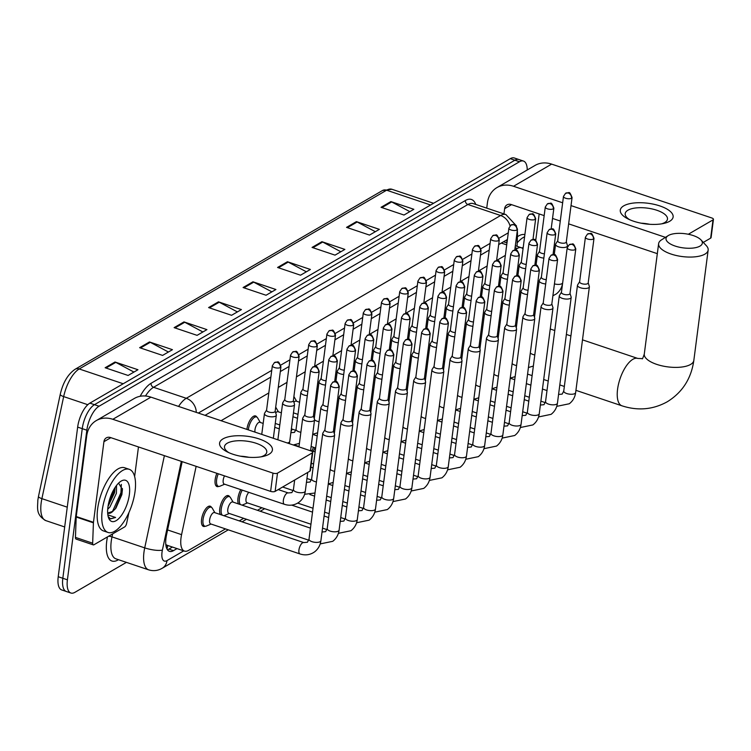 <?xml version="1.0" encoding="UTF-8"?>
<svg xmlns="http://www.w3.org/2000/svg" width="751" height="751" viewBox="0 0 751 751"><rect width="100%" height="100%" fill="white"/><g stroke="black" fill="none" stroke-linecap="round" stroke-linejoin="round"><path stroke-width="1.13" d="M246.901 429.403A10.655 4.44 -71.4 0 1 246.938 429.112A10.655 4.44 -71.4 0 1 255.593 415.951A10.655 4.44 -71.4 0 1 256.87 417.124M218.748 486.404A10.655 4.44 -71.4 0 1 217.02 486.573A10.655 4.44 -71.4 0 1 215.161 479.523A10.655 4.44 -71.4 0 1 216.87 473.308M312.003 450.844A10.655 4.44 -71.4 0 1 313.599 447.324M238.471 503.921A10.655 4.44 -71.4 0 1 237.964 498.204A10.655 4.44 -71.4 0 1 240.818 489.652M220.268 514.501A10.655 4.44 -71.4 0 1 219.771 508.784A10.655 4.44 -71.4 0 1 228.426 495.622A10.655 4.44 -71.4 0 1 229.703 496.805M205.164 526.244A10.655 4.44 -71.4 0 1 203.437 526.413A10.655 4.44 -71.4 0 1 201.578 519.363A10.655 4.44 -71.4 0 1 210.224 506.202A10.655 4.44 -71.4 0 1 211.51 507.385M196.142 466.343L181.573 534.646A19.986 8.317 108.6 0 0 181.019 537.894A19.986 8.317 108.6 0 0 184.502 551.112A19.986 8.317 108.6 0 0 188.501 550.417L225.488 528.901M184.502 551.112L167.276 545.32A19.986 8.317 -71.4 0 1 165.783 544.362M523.025 248.9A19.986 8.317 108.6 0 0 521.335 247.736A19.986 8.317 108.6 0 0 517.336 248.431L514.801 249.895M505.357 255.387L496.608 260.484M487.164 265.976L478.415 271.064M468.962 276.556L460.213 281.644M450.769 287.135L442.02 292.223M432.576 297.715L423.827 302.803M414.374 308.295L405.624 313.383M396.181 318.875L387.432 323.963M377.988 329.454L369.239 334.552M359.795 340.043L351.036 345.131M341.592 350.623L332.843 355.711M323.399 361.203L314.65 366.291M305.206 371.783L296.448 376.871M287.004 382.362L278.255 387.45M268.811 392.942L221.057 420.71M239.269 520.894L243.681 518.321M257.471 510.305L261.883 507.742M182.164 461.64L166.534 534.89A19.986 8.317 108.6 0 0 165.98 538.148A19.986 8.317 108.6 0 0 169.463 551.356A19.986 8.317 108.6 0 0 173.462 550.661L177.02 548.596M172.43 547.047L168.872 549.122A19.986 8.317 -71.4 0 1 167.445 549.76M126.421 562.368L74.893 592.332A19.986 8.317 -71.4 0 1 70.894 593.027A19.986 8.317 -71.4 0 1 67.412 579.819L86.844 430.201A19.986 8.317 -71.4 0 1 99.066 406.225L519.476 161.756A19.986 8.317 -71.4 0 1 523.475 161.061A19.986 8.317 -71.4 0 1 527.24 169.979M70.894 593.027L61.713 589.939A19.986 8.317 -71.4 0 1 58.221 576.73L77.653 427.112L82.253 428.652A19.986 8.317 -71.4 0 1 94.476 404.676L514.886 160.207A19.986 8.317 -71.4 0 1 518.885 159.512A19.986 8.317 -71.4 0 0 514.886 160.207L94.476 404.676A19.986 8.317 -71.4 0 0 82.253 428.652L62.821 578.279L82.253 428.652L86.844 430.201M66.304 591.488A19.986 8.317 -71.4 0 1 62.821 578.279A19.986 8.317 -71.4 0 0 66.304 591.488M507.413 239.597A19.986 8.317 108.6 0 0 506.474 240.057L498.673 244.601M489.22 250.092L480.471 255.18M471.027 260.672L462.278 265.76M452.834 271.252L444.085 276.34M434.641 281.832L425.883 286.92M416.439 292.411L407.69 297.509M398.246 303L389.497 308.088M380.053 313.58L371.294 318.668M361.851 324.16L353.101 329.248M343.658 334.739L334.908 339.827M325.465 345.319L316.706 350.407M307.262 355.899L298.513 360.987M289.069 366.479L280.32 371.567M270.876 377.068L205.061 415.331M77.653 427.112A19.986 8.317 -71.4 0 1 89.876 403.137L510.295 158.668A19.986 8.317 -71.4 0 1 514.285 157.973L523.475 161.061M321.916 241.691L344.878 249.407L335.021 255.133L312.059 247.417L321.916 241.691A5.332 4.375 -120.2 0 1 322.705 242.029L312.932 247.708M356.406 221.629L379.368 229.355L369.511 235.082L346.549 227.365L356.406 221.629A5.332 4.375 -120.2 0 1 357.194 221.977L347.422 227.656M390.886 201.578L413.848 209.294L404 215.03L381.039 207.304L390.886 201.578A5.332 4.375 -120.2 0 1 391.675 201.925L381.912 207.605M218.457 301.846L241.418 309.572L231.561 315.298L208.6 307.581L218.457 301.846A5.332 4.375 -120.2 0 1 219.245 302.193L209.473 307.872M183.967 321.907L206.929 329.623L197.081 335.35L174.119 327.633L183.967 321.907A5.332 4.375 -120.2 0 1 184.755 322.245L174.983 327.924M149.477 341.958L172.439 349.675L162.591 355.411L139.63 347.685L149.477 341.958A5.332 4.375 -120.2 0 1 150.266 342.296L140.503 347.985M114.997 362.01L137.959 369.736L128.102 375.462L105.14 367.746L114.997 362.01A5.332 4.375 -120.2 0 1 115.785 362.358L106.013 368.037M287.426 261.742L310.388 269.459L300.541 275.195L277.579 267.469L287.426 261.742A5.332 4.375 -120.2 0 1 288.215 262.08L278.452 267.76M252.946 281.794L275.908 289.51L266.051 295.246L243.089 287.53L252.946 281.794A5.332 4.375 -120.2 0 1 253.735 282.141L243.962 287.821M271.871 291.857L253.735 282.141M306.361 271.806L288.215 262.08M133.922 372.074L115.785 362.358M168.412 352.022L150.266 342.296M202.892 331.97L184.755 322.245M237.382 311.918L219.245 302.193M409.821 211.641L391.675 201.925M375.331 231.702L357.194 221.977M340.841 251.754L322.705 242.029M135.067 491.332A33.307 13.865 -71.4 0 1 108.031 532.45A33.307 13.865 -71.4 0 1 102.22 510.436A33.307 13.865 -71.4 0 1 129.256 469.319A33.307 13.865 -71.4 0 1 135.067 491.332M108.031 532.45L103.441 530.91A33.307 13.865 -71.4 0 1 97.63 508.887A33.307 13.865 -71.4 0 1 124.666 467.77L129.256 469.319M107.937 507.113A21.713 9.04 -71.4 0 1 120.873 481.269A21.713 9.04 -71.4 0 1 129.35 494.656A21.713 9.04 -71.4 0 1 119.634 517.674A21.713 9.04 -71.4 0 1 108.576 517.861A21.713 9.04 -71.4 0 1 107.937 507.113M107.75 513.074L112.922 511.29L115.954 508.098L121.859 494.637L122.432 489.511L118.602 483.109M108.031 506.437L114.574 492.703L115.128 487.399M107.722 509.234L109.928 506.972L116.396 493.313L116.527 485.456M112.922 511.29A15.058 6.271 -71.4 0 1 108.106 513.224A15.058 6.271 -71.4 0 1 107.675 513.027M108.172 516.566L110.594 518.885L115.588 517.486L107.853 514.867M108.041 506.409L114.556 490.619L115.006 487.587M115.166 509.084L121.84 493.078L122.422 488.563M108.473 503.93L113.767 489.643M111.561 512.229L112.857 510.699L120.93 492.769L121.352 484.404M110.294 518.772L115.588 517.486M268.961 454.299A26.642 10.392 -172.6 0 1 262.972 456.467A26.642 10.392 -172.6 0 1 227.065 451.802A26.642 10.392 -172.6 0 1 223.038 438.856A26.642 10.392 -172.6 0 1 259.133 438.941A26.642 10.392 -172.6 0 1 268.961 454.299M260.907 456.861A21.31 8.308 7.4 0 0 264.005 455.557A21.31 8.308 7.4 0 0 266.774 452.13A21.31 8.308 7.4 0 0 251.585 442.01A21.31 8.308 7.4 0 0 227.262 443.212A21.31 8.308 7.4 0 0 224.493 446.638A21.31 8.308 7.4 0 0 228.961 452.712M128.928 512.576L126.609 523.447A3.333 1.389 108.6 0 1 124.666 526.902L93.959 544.757A3.333 1.389 108.6 0 1 93.293 544.879L76.067 539.087A3.333 1.389 -71.4 0 1 75.447 537.397L76.198 517.035A3.333 1.389 -71.4 0 1 76.236 516.528L86.712 435.899A26.642 21.882 59.8 0 1 96.278 420.588A26.642 21.882 59.8 0 1 112.828 419.293L272.988 473.13A3.333 1.295 7.4 0 0 277.495 473.139L275.129 491.389A3.333 1.295 -172.6 0 1 270.613 491.379L110.463 437.533A6.665 5.473 -120.2 0 0 106.323 437.861A6.665 5.473 -120.2 0 0 103.929 441.691L93.462 522.311A3.333 1.389 108.6 0 0 93.415 522.827L92.664 543.189A3.333 1.389 108.6 0 0 93.293 544.879M96.278 420.588L134.373 398.434A26.642 21.882 59.8 0 1 150.932 397.138L311.083 450.975A3.333 1.295 7.4 0 1 312.745 452.355A3.333 1.295 7.4 0 1 312.313 452.891L277.495 473.139M312.745 452.355L310.379 470.605A3.333 1.295 -172.6 0 1 309.947 471.14L275.129 491.389M240.442 456.195A21.31 8.308 -172.6 0 1 248.919 457.293M138.466 446.948L134.626 476.528M699.97 246.112A18.315 7.144 7.4 0 0 701.021 239.944A18.315 7.144 7.4 0 0 685.391 233.758A18.315 7.144 7.4 0 0 668.39 235.495A18.315 7.144 7.4 0 0 668.118 235.673A18.315 7.144 7.4 0 0 675.402 246.14A18.315 7.144 7.4 0 0 699.97 246.112M701.021 239.944L706.362 245.708A24.98 9.744 -172.6 0 1 708.155 250.102A24.98 9.744 -172.6 0 1 704.917 254.129A24.98 9.744 -172.6 0 1 676.416 255.537A24.98 9.744 -172.6 0 1 658.618 243.671A24.98 9.744 -172.6 0 1 661.481 239.879L668.118 235.673M498.298 336.88A24.98 10.401 108.6 0 0 497.932 337.95M299.978 553.947L210.665 523.916A5.999 2.497 -71.4 0 1 209.613 519.955A5.999 2.497 -71.4 0 1 214.476 512.558L303.798 542.579A5.999 2.497 -71.4 0 0 302.418 542.907A5.999 2.497 -71.4 0 0 298.936 549.985A5.999 2.497 -71.4 0 0 299.978 553.947C305.244 555.646 310.107 554.961 314.566 551.891C318.161 549.084 320.273 545.367 320.893 540.729L334.636 434.96A5.999 2.337 7.4 0 0 334.589 434.547L333.472 430.952M211.078 524.057L206.347 526.047A9.988 4.159 -71.4 0 1 204.798 526.16A9.988 4.159 -71.4 0 1 203.052 519.561A9.988 4.159 -71.4 0 1 211.162 507.225A9.988 4.159 -71.4 0 1 212.326 508.258L214.899 512.698M324.892 429.835L322.892 433.027A5.999 2.337 7.4 0 0 322.742 433.421A5.999 2.337 7.4 0 0 325.727 435.909A5.999 2.337 7.4 0 0 333.857 435.927A5.999 2.337 7.4 0 0 334.636 434.96M324.976 429.694A4.328 1.69 7.4 0 0 324.873 429.985A4.328 1.69 7.4 0 0 327.023 431.787A4.328 1.69 7.4 0 0 332.89 431.797A4.328 1.69 7.4 0 0 333.453 431.102L339.255 386.455C336.232 378.945 336.795 382.071 332.787 382.156A4.328 3.558 -120.2 0 1 335.472 381.949A4.328 3.558 59.8 0 1 338.692 387.159A4.328 1.69 7.4 0 0 339.255 386.455M308.783 540.204L228.858 513.337A5.999 2.497 -71.4 0 1 227.806 509.375A5.999 2.497 -71.4 0 1 232.679 501.978L310.445 528.122M229.271 513.477L224.54 515.458A9.988 4.159 -71.4 0 1 223.742 515.665M222.343 515.195A9.988 4.159 -71.4 0 1 221.245 508.981A9.988 4.159 -71.4 0 1 229.355 496.646A9.988 4.159 -71.4 0 1 230.519 497.669L233.092 502.119M343.085 419.255L341.085 422.438A5.999 2.337 7.4 0 0 340.935 422.841A5.999 2.337 7.4 0 0 343.93 425.329A5.999 2.337 7.4 0 0 352.05 425.348A5.999 2.337 7.4 0 0 352.829 424.381A5.999 2.337 7.4 0 0 352.792 423.958L351.675 420.372M343.169 419.114A4.328 1.69 7.4 0 0 343.066 419.405A4.328 1.69 7.4 0 0 345.225 421.208A4.328 1.69 7.4 0 0 351.092 421.217A4.328 1.69 7.4 0 0 351.656 420.522L357.448 375.875C354.425 368.365 354.988 371.492 350.98 371.576A4.328 3.558 -120.2 0 1 353.665 371.37A4.328 3.558 59.8 0 1 356.885 376.57A4.328 1.69 7.4 0 0 357.448 375.875M310.952 524.236L247.051 502.757A5.999 2.497 -71.4 0 1 246.009 498.795A5.999 2.497 -71.4 0 1 248.788 492.337M247.473 502.898L242.733 504.879A9.988 4.159 -71.4 0 1 241.935 505.085M240.536 504.616A9.988 4.159 -71.4 0 1 239.447 498.392A9.988 4.159 -71.4 0 1 242.254 490.14M361.278 408.675L359.278 411.858A5.999 2.337 7.4 0 0 359.138 412.261A5.999 2.337 7.4 0 0 362.123 414.749A5.999 2.337 7.4 0 0 370.243 414.768A5.999 2.337 7.4 0 0 371.022 413.801A5.999 2.337 7.4 0 0 370.985 413.379L369.868 409.793M361.362 408.535A4.328 1.69 7.4 0 0 361.259 408.826A4.328 1.69 7.4 0 0 363.418 410.619A4.328 1.69 7.4 0 0 369.285 410.637A4.328 1.69 7.4 0 0 369.849 409.943L375.641 365.296C372.618 357.786 373.191 360.912 369.173 360.996A4.328 3.558 -120.2 0 1 371.867 360.79A4.328 3.558 59.8 0 1 375.087 365.99A4.328 1.69 7.4 0 0 375.641 365.296M379.48 398.096L377.481 401.278A5.999 2.337 7.4 0 0 377.331 401.682A5.999 2.337 7.4 0 0 380.316 404.169A5.999 2.337 7.4 0 0 388.445 404.188A5.999 2.337 7.4 0 0 389.225 403.221A5.999 2.337 7.4 0 0 389.178 402.799L388.06 399.213M379.565 397.955A4.328 1.69 7.4 0 0 379.452 398.246A4.328 1.69 7.4 0 0 381.611 400.039A4.328 1.69 7.4 0 0 387.478 400.058A4.328 1.69 7.4 0 0 388.042 399.354L393.843 354.716C390.811 347.206 391.384 350.332 387.375 350.417A4.328 3.558 -120.2 0 1 390.06 350.201A4.328 3.558 59.8 0 1 393.28 355.411A4.328 1.69 7.4 0 0 393.843 354.716M397.673 387.516L395.674 390.698A5.999 2.337 7.4 0 0 395.524 391.093A5.999 2.337 7.4 0 0 398.518 393.59A5.999 2.337 7.4 0 0 406.638 393.608A5.999 2.337 7.4 0 0 407.417 392.642A5.999 2.337 7.4 0 0 407.38 392.219L406.263 388.624M397.758 387.375A4.328 1.69 7.4 0 0 397.654 387.657A4.328 1.69 7.4 0 0 399.814 389.459A4.328 1.69 7.4 0 0 405.681 389.469A4.328 1.69 7.4 0 0 406.235 388.774L412.036 344.136C409.013 336.626 409.577 339.752 405.568 339.837A4.328 3.558 -120.2 0 1 408.253 339.621A4.328 3.558 59.8 0 1 411.473 344.831A4.328 1.69 7.4 0 0 412.036 344.136M415.866 376.927L413.867 380.119A5.999 2.337 7.4 0 0 413.726 380.513A5.999 2.337 7.4 0 0 416.711 383.01A5.999 2.337 7.4 0 0 424.831 383.019A5.999 2.337 7.4 0 0 425.61 382.062A5.999 2.337 7.4 0 0 425.573 381.639L424.456 378.044M415.951 376.795A4.328 1.69 7.4 0 0 415.847 377.077A4.328 1.69 7.4 0 0 418.007 378.88A4.328 1.69 7.4 0 0 423.874 378.889A4.328 1.69 7.4 0 0 424.437 378.194L430.229 333.557C427.206 326.047 427.779 329.173 423.761 329.257A4.328 3.558 -120.2 0 1 426.455 329.041A4.328 3.558 59.8 0 1 429.675 334.251A4.328 1.69 7.4 0 0 430.229 333.557M434.059 366.347L432.069 369.539A5.999 2.337 7.4 0 0 431.919 369.933A5.999 2.337 7.4 0 0 434.904 372.421A5.999 2.337 7.4 0 0 443.034 372.44A5.999 2.337 7.4 0 0 443.803 371.482A5.999 2.337 7.4 0 0 443.766 371.06L442.649 367.464M434.153 366.216A4.328 1.69 7.4 0 0 434.04 366.497A4.328 1.69 7.4 0 0 436.2 368.3A4.328 1.69 7.4 0 0 442.067 368.309A4.328 1.69 7.4 0 0 442.63 367.615L448.431 322.968C445.399 315.458 445.972 318.593 441.964 318.668A4.328 3.558 -120.2 0 1 444.648 318.462A4.328 3.558 59.8 0 1 447.868 323.672A4.328 1.69 7.4 0 0 448.431 322.968M313.411 451.313A9.988 4.159 -71.4 0 1 315.035 447.812M452.262 355.767L450.262 358.959A5.999 2.337 7.4 0 0 450.112 359.353A5.999 2.337 7.4 0 0 453.106 361.841A5.999 2.337 7.4 0 0 461.227 361.86A5.999 2.337 7.4 0 0 462.006 360.893A5.999 2.337 7.4 0 0 461.968 360.48L460.842 356.885M452.346 355.636A4.328 1.69 7.4 0 0 452.243 355.918A4.328 1.69 7.4 0 0 454.402 357.72A4.328 1.69 7.4 0 0 460.269 357.729A4.328 1.69 7.4 0 0 460.823 357.035L466.624 312.388C463.602 304.878 464.165 308.004 460.156 308.088A4.328 3.558 -120.2 0 1 462.841 307.882A4.328 3.558 59.8 0 1 466.061 313.092A4.328 1.69 7.4 0 0 466.624 312.388M470.455 345.188L468.455 348.38A5.999 2.337 7.4 0 0 468.314 348.774A5.999 2.337 7.4 0 0 471.299 351.261A5.999 2.337 7.4 0 0 479.42 351.28A5.999 2.337 7.4 0 0 480.199 350.313A5.999 2.337 7.4 0 0 480.161 349.891L479.044 346.305M470.539 345.047A4.328 1.69 7.4 0 0 470.436 345.338A4.328 1.69 7.4 0 0 472.595 347.14A4.328 1.69 7.4 0 0 478.462 347.15A4.328 1.69 7.4 0 0 479.025 346.455L484.817 301.808C481.795 294.298 482.367 297.424 478.349 297.509A4.328 3.558 -120.2 0 1 481.044 297.302A4.328 3.558 59.8 0 1 484.254 302.503A4.328 1.69 7.4 0 0 484.817 301.808M488.648 334.608L486.657 337.79A5.999 2.337 7.4 0 0 486.507 338.194A5.999 2.337 7.4 0 0 489.492 340.682A5.999 2.337 7.4 0 0 497.622 340.701A5.999 2.337 7.4 0 0 498.392 339.734A5.999 2.337 7.4 0 0 498.354 339.311L497.237 335.725M488.741 334.467A4.328 1.69 7.4 0 0 488.629 334.758A4.328 1.69 7.4 0 0 490.788 336.551A4.328 1.69 7.4 0 0 496.655 336.57A4.328 1.69 7.4 0 0 497.218 335.875L503.02 291.228C499.988 283.718 500.56 286.844 496.542 286.929A4.328 3.558 -120.2 0 1 499.237 286.722A4.328 3.558 59.8 0 1 502.457 291.923A4.328 1.69 7.4 0 0 503.02 291.228M506.85 324.028L504.85 327.211A5.999 2.337 7.4 0 0 504.7 327.614A5.999 2.337 7.4 0 0 507.695 330.102A5.999 2.337 7.4 0 0 515.815 330.121A5.999 2.337 7.4 0 0 516.594 329.154A5.999 2.337 7.4 0 0 516.547 328.731L515.43 325.145M506.934 323.888A4.328 1.69 7.4 0 0 506.831 324.179A4.328 1.69 7.4 0 0 508.99 325.972A4.328 1.69 7.4 0 0 514.848 325.99A4.328 1.69 7.4 0 0 515.411 325.286L521.213 280.649C518.19 273.139 518.753 276.265 514.745 276.349A4.328 3.558 -120.2 0 1 517.43 276.133A4.328 3.558 59.8 0 1 520.65 281.343A4.328 1.69 7.4 0 0 521.213 280.649M525.043 313.449L523.043 316.631A5.999 2.337 7.4 0 0 522.903 317.025A5.999 2.337 7.4 0 0 525.888 319.522A5.999 2.337 7.4 0 0 534.008 319.541A5.999 2.337 7.4 0 0 534.787 318.574A5.999 2.337 7.4 0 0 534.75 318.152L533.632 314.556M525.127 313.308A4.328 1.69 7.4 0 0 525.024 313.599A4.328 1.69 7.4 0 0 527.183 315.392A4.328 1.69 7.4 0 0 533.05 315.411A4.328 1.69 7.4 0 0 533.614 314.707L539.406 270.069C536.383 262.559 536.956 265.685 532.938 265.77A4.328 3.558 -120.2 0 1 535.632 265.554A4.328 3.558 59.8 0 1 538.842 270.764A4.328 1.69 7.4 0 0 539.406 270.069M543.236 302.869L541.236 306.051A5.999 2.337 7.4 0 0 541.096 306.446A5.999 2.337 7.4 0 0 544.081 308.943A5.999 2.337 7.4 0 0 552.201 308.961A5.999 2.337 7.4 0 0 552.98 307.994A5.999 2.337 7.4 0 0 552.943 307.572L551.825 303.977M543.33 302.728A4.328 1.69 7.4 0 0 543.217 303.01A4.328 1.69 7.4 0 0 545.376 304.812A4.328 1.69 7.4 0 0 551.243 304.822A4.328 1.69 7.4 0 0 551.807 304.127L557.608 259.489C554.576 251.979 555.149 255.105 551.131 255.19A4.328 3.558 -120.2 0 1 553.825 254.974A4.328 3.558 59.8 0 1 557.045 260.184A4.328 1.69 7.4 0 0 557.608 259.489M561.438 292.28L559.439 295.472A5.999 2.337 7.4 0 0 559.288 295.866A5.999 2.337 7.4 0 0 562.283 298.354A5.999 2.337 7.4 0 0 570.403 298.372A5.999 2.337 7.4 0 0 571.182 297.415A5.999 2.337 7.4 0 0 571.135 296.992L570.018 293.397M561.523 292.148A4.328 1.69 7.4 0 0 561.419 292.43A4.328 1.69 7.4 0 0 563.569 294.232A4.328 1.69 7.4 0 0 569.436 294.242A4.328 1.69 7.4 0 0 570 293.547L575.801 248.91C572.778 241.39 573.342 244.526 569.333 244.601A4.328 3.558 -120.2 0 1 572.018 244.394A4.328 3.558 59.8 0 1 575.238 249.604A4.328 1.69 7.4 0 0 575.801 248.91M579.631 281.7L577.632 284.892A5.999 2.337 7.4 0 0 577.481 285.286A5.999 2.337 7.4 0 0 580.476 287.774A5.999 2.337 7.4 0 0 588.596 287.793A5.999 2.337 7.4 0 0 589.375 286.826A5.999 2.337 7.4 0 0 589.338 286.413L588.221 282.817M579.716 281.569A4.328 1.69 7.4 0 0 579.612 281.85A4.328 1.69 7.4 0 0 581.772 283.653A4.328 1.69 7.4 0 0 587.639 283.662A4.328 1.69 7.4 0 0 588.202 282.967L593.994 238.32C590.971 230.81 591.535 233.936 587.526 234.021A4.328 3.558 -120.2 0 1 590.22 233.814A4.328 3.558 59.8 0 1 593.431 239.025A4.328 1.69 7.4 0 0 593.994 238.32M284.404 504.306A5.999 2.497 -71.4 0 1 283.362 500.344A5.999 2.497 -71.4 0 1 286.835 493.266A5.999 2.497 -71.4 0 1 288.224 492.938L291.857 492.609L293.434 489.549A5.999 2.337 7.4 0 0 296.42 492.036A5.999 2.337 7.4 0 0 304.718 491.943A5.999 2.337 7.4 0 0 305.319 491.088C304.699 495.726 302.587 499.453 298.982 502.25C294.533 505.32 289.67 506.005 284.404 504.306L224.249 484.085A5.999 2.497 -71.4 0 1 223.197 480.124A5.999 2.497 -71.4 0 1 224.502 475.871M304.822 414.74L302.831 417.931A5.999 2.337 7.4 0 0 302.681 418.326A5.999 2.337 7.4 0 0 305.666 420.813A5.999 2.337 7.4 0 0 314.566 419.875A5.999 2.337 7.4 0 0 314.528 419.452L313.411 415.857M224.662 484.226L219.93 486.207A9.988 4.159 -71.4 0 1 218.381 486.329A9.988 4.159 -71.4 0 1 216.635 479.72A9.988 4.159 -71.4 0 1 218.288 473.787M304.915 414.608A4.328 1.69 7.4 0 0 304.803 414.89A4.328 1.69 7.4 0 0 306.962 416.692A4.328 1.69 7.4 0 0 312.829 416.702A4.328 1.69 7.4 0 0 313.392 416.007L319.194 371.36C316.162 363.85 316.734 366.986 312.716 367.061A4.328 3.558 -120.2 0 1 315.411 366.854A4.328 3.558 59.8 0 1 318.631 372.064A4.328 1.69 7.4 0 0 319.194 371.36M323.024 404.16L321.024 407.352A5.999 2.337 7.4 0 0 320.874 407.746A5.999 2.337 7.4 0 0 323.869 410.234A5.999 2.337 7.4 0 0 327.342 410.919M323.108 404.029A4.328 1.69 7.4 0 0 323.005 404.31A4.328 1.69 7.4 0 0 325.164 406.113A4.328 1.69 7.4 0 0 327.905 406.62M341.217 393.58L339.217 396.772A5.999 2.337 7.4 0 0 339.076 397.166A5.999 2.337 7.4 0 0 342.062 399.654A5.999 2.337 7.4 0 0 345.544 400.339M341.301 393.44A4.328 1.69 7.4 0 0 341.198 393.731A4.328 1.69 7.4 0 0 343.357 395.533A4.328 1.69 7.4 0 0 346.098 396.04M359.41 383.001L357.41 386.183A5.999 2.337 7.4 0 0 357.269 386.587A5.999 2.337 7.4 0 0 360.255 389.074A5.999 2.337 7.4 0 0 363.737 389.76M359.494 382.86A4.328 1.69 7.4 0 0 359.391 383.151A4.328 1.69 7.4 0 0 361.55 384.944A4.328 1.69 7.4 0 0 364.291 385.46M377.612 372.421L375.613 375.603A5.999 2.337 7.4 0 0 375.462 376.007A5.999 2.337 7.4 0 0 378.457 378.495A5.999 2.337 7.4 0 0 381.93 379.18M377.697 372.28A4.328 1.69 7.4 0 0 377.593 372.571A4.328 1.69 7.4 0 0 379.743 374.364A4.328 1.69 7.4 0 0 382.494 374.871M291.031 431.553A9.988 4.159 -71.4 0 1 292.233 429.14M395.805 361.841L393.806 365.024A5.999 2.337 7.4 0 0 393.655 365.418A5.999 2.337 7.4 0 0 396.65 367.915A5.999 2.337 7.4 0 0 400.133 368.6M395.89 361.7A4.328 1.69 7.4 0 0 395.786 361.982A4.328 1.69 7.4 0 0 397.946 363.784A4.328 1.69 7.4 0 0 400.687 364.291M413.998 351.252L411.999 354.444A5.999 2.337 7.4 0 0 411.858 354.838A5.999 2.337 7.4 0 0 414.843 357.335A5.999 2.337 7.4 0 0 418.326 358.011M414.083 351.121A4.328 1.69 7.4 0 0 413.979 351.402A4.328 1.69 7.4 0 0 416.138 353.205A4.328 1.69 7.4 0 0 418.88 353.712M432.2 340.672L430.201 343.864A5.999 2.337 7.4 0 0 430.051 344.258A5.999 2.337 7.4 0 0 433.036 346.746A5.999 2.337 7.4 0 0 436.519 347.431M432.285 340.541A4.328 1.69 7.4 0 0 432.172 340.823A4.328 1.69 7.4 0 0 434.331 342.625A4.328 1.69 7.4 0 0 437.082 343.132M450.393 330.093L448.394 333.284A5.999 2.337 7.4 0 0 448.244 333.679A5.999 2.337 7.4 0 0 451.238 336.166A5.999 2.337 7.4 0 0 454.712 336.852M450.478 329.961A4.328 1.69 7.4 0 0 450.375 330.243A4.328 1.69 7.4 0 0 452.534 332.045A4.328 1.69 7.4 0 0 455.275 332.552M468.586 319.513L466.587 322.705A5.999 2.337 7.4 0 0 466.446 323.099A5.999 2.337 7.4 0 0 469.431 325.587A5.999 2.337 7.4 0 0 472.914 326.272M468.671 319.372A4.328 1.69 7.4 0 0 468.568 319.663A4.328 1.69 7.4 0 0 470.727 321.466A4.328 1.69 7.4 0 0 473.468 321.972M486.779 308.933L484.789 312.116A5.999 2.337 7.4 0 0 484.639 312.519A5.999 2.337 7.4 0 0 487.624 315.007A5.999 2.337 7.4 0 0 491.107 315.692M486.873 308.792A4.328 1.69 7.4 0 0 486.761 309.083A4.328 1.69 7.4 0 0 488.92 310.876A4.328 1.69 7.4 0 0 491.67 311.393M504.982 298.354L502.982 301.536A5.999 2.337 7.4 0 0 502.832 301.94A5.999 2.337 7.4 0 0 505.827 304.427A5.999 2.337 7.4 0 0 509.3 305.113M505.066 298.213A4.328 1.69 7.4 0 0 504.963 298.504A4.328 1.69 7.4 0 0 507.122 300.297A4.328 1.69 7.4 0 0 509.863 300.813M523.175 287.774L521.175 290.956A5.999 2.337 7.4 0 0 521.034 291.35A5.999 2.337 7.4 0 0 524.02 293.848A5.999 2.337 7.4 0 0 527.502 294.533M523.259 287.633A4.328 1.69 7.4 0 0 523.156 287.924A4.328 1.69 7.4 0 0 525.315 289.717A4.328 1.69 7.4 0 0 528.056 290.224M541.368 277.194L539.378 280.376A5.999 2.337 7.4 0 0 539.227 280.771A5.999 2.337 7.4 0 0 542.213 283.268A5.999 2.337 7.4 0 0 545.695 283.944M541.462 277.053A4.328 1.69 7.4 0 0 541.349 277.335A4.328 1.69 7.4 0 0 543.508 279.137A4.328 1.69 7.4 0 0 546.259 279.644M266.586 410.046L264.596 413.238A5.999 2.337 7.4 0 0 264.446 413.632A5.999 2.337 7.4 0 0 267.431 416.12A5.999 2.337 7.4 0 0 276.33 415.172A5.999 2.337 7.4 0 0 276.293 414.759L275.176 411.163M266.68 409.915A4.328 1.69 7.4 0 0 266.567 410.196A4.328 1.69 7.4 0 0 268.727 411.999A4.328 1.69 7.4 0 0 274.594 412.008A4.328 1.69 7.4 0 0 275.157 411.313L280.93 366.854C277.908 359.344 278.471 362.47 274.462 362.555A4.328 3.558 -120.2 0 1 277.147 362.339A4.328 3.558 59.8 0 1 280.367 367.549A4.328 1.69 7.4 0 0 280.93 366.854M284.789 399.466L282.789 402.658A5.999 2.337 7.4 0 0 282.639 403.052A5.999 2.337 7.4 0 0 285.633 405.54A5.999 2.337 7.4 0 0 294.533 404.592A5.999 2.337 7.4 0 0 294.486 404.169L293.369 400.583M284.873 399.325A4.328 1.69 7.4 0 0 284.77 399.616A4.328 1.69 7.4 0 0 286.929 401.419A4.328 1.69 7.4 0 0 292.787 401.428A4.328 1.69 7.4 0 0 293.35 400.734L299.123 356.274C296.101 348.764 296.673 351.89 292.655 351.975A4.328 3.558 -120.2 0 1 295.35 351.759A4.328 3.558 59.8 0 1 298.569 356.969A4.328 1.69 7.4 0 0 299.123 356.274M255.002 432.125A5.999 2.497 -71.4 0 1 254.983 429.703A5.999 2.497 -71.4 0 1 259.846 422.297L263.169 423.423M302.982 388.887L300.982 392.069A5.999 2.337 7.4 0 0 300.841 392.473A5.999 2.337 7.4 0 0 303.826 394.96A5.999 2.337 7.4 0 0 307.309 395.646M248.346 429.882A9.988 4.159 -71.4 0 1 248.421 429.3A9.988 4.159 -71.4 0 1 256.523 416.965A9.988 4.159 -71.4 0 1 257.687 417.997L260.268 422.438M303.066 388.746A4.328 1.69 7.4 0 0 302.963 389.037A4.328 1.69 7.4 0 0 305.122 390.83A4.328 1.69 7.4 0 0 307.863 391.346M321.175 378.307L319.175 381.489A5.999 2.337 7.4 0 0 319.034 381.893A5.999 2.337 7.4 0 0 322.019 384.381A5.999 2.337 7.4 0 0 325.502 385.066M321.259 378.166A4.328 1.69 7.4 0 0 321.156 378.457A4.328 1.69 7.4 0 0 323.315 380.25A4.328 1.69 7.4 0 0 326.056 380.757M275.72 412.919A5.999 2.497 -71.4 0 1 278.039 411.717L281.372 412.834M275.701 407.136A9.988 4.159 -71.4 0 1 275.88 407.417L278.461 411.858M339.377 367.727L337.377 370.91A5.999 2.337 7.4 0 0 337.227 371.304A5.999 2.337 7.4 0 0 340.222 373.801A5.999 2.337 7.4 0 0 343.695 374.486M339.461 367.586A4.328 1.69 7.4 0 0 339.358 367.868A4.328 1.69 7.4 0 0 341.508 369.67A4.328 1.69 7.4 0 0 344.258 370.177M293.923 402.339A5.999 2.497 -71.4 0 1 296.241 401.137L299.565 402.254M293.894 396.556A9.988 4.159 -71.4 0 1 294.082 396.838L296.654 401.278M357.57 357.138L355.57 360.33A5.999 2.337 7.4 0 0 355.42 360.724A5.999 2.337 7.4 0 0 358.415 363.221A5.999 2.337 7.4 0 0 361.898 363.897M357.654 357.007A4.328 1.69 7.4 0 0 357.551 357.288A4.328 1.69 7.4 0 0 359.71 359.091A4.328 1.69 7.4 0 0 362.451 359.598M375.763 346.558L373.763 349.75A5.999 2.337 7.4 0 0 373.623 350.144A5.999 2.337 7.4 0 0 376.608 352.632A5.999 2.337 7.4 0 0 380.09 353.317M375.847 346.427A4.328 1.69 7.4 0 0 375.744 346.709A4.328 1.69 7.4 0 0 377.903 348.511A4.328 1.69 7.4 0 0 380.644 349.018M393.965 335.979L391.966 339.17A5.999 2.337 7.4 0 0 391.815 339.565A5.999 2.337 7.4 0 0 394.801 342.052A5.999 2.337 7.4 0 0 398.283 342.738M394.05 335.847A4.328 1.69 7.4 0 0 393.937 336.129A4.328 1.69 7.4 0 0 396.096 337.931A4.328 1.69 7.4 0 0 398.847 338.438M412.158 325.399L410.159 328.591A5.999 2.337 7.4 0 0 410.008 328.985A5.999 2.337 7.4 0 0 413.003 331.473A5.999 2.337 7.4 0 0 416.476 332.158M412.243 325.258A4.328 1.69 7.4 0 0 412.139 325.549A4.328 1.69 7.4 0 0 414.299 327.352A4.328 1.69 7.4 0 0 417.04 327.858M430.351 314.819L428.352 318.002A5.999 2.337 7.4 0 0 428.211 318.405A5.999 2.337 7.4 0 0 431.196 320.893A5.999 2.337 7.4 0 0 434.679 321.578M430.436 314.678A4.328 1.69 7.4 0 0 430.332 314.969A4.328 1.69 7.4 0 0 432.492 316.762A4.328 1.69 7.4 0 0 435.233 317.279M448.544 304.239L446.554 307.422A5.999 2.337 7.4 0 0 446.404 307.826A5.999 2.337 7.4 0 0 449.389 310.313A5.999 2.337 7.4 0 0 452.872 310.998M448.638 304.099A4.328 1.69 7.4 0 0 448.525 304.39A4.328 1.69 7.4 0 0 450.684 306.183A4.328 1.69 7.4 0 0 453.435 306.699M466.746 293.66L464.747 296.842A5.999 2.337 7.4 0 0 464.597 297.236A5.999 2.337 7.4 0 0 467.591 299.733A5.999 2.337 7.4 0 0 471.065 300.419M466.831 293.519A4.328 1.69 7.4 0 0 466.728 293.81A4.328 1.69 7.4 0 0 468.887 295.603A4.328 1.69 7.4 0 0 471.628 296.11M484.939 283.08L482.94 286.262A5.999 2.337 7.4 0 0 482.799 286.657A5.999 2.337 7.4 0 0 485.784 289.154A5.999 2.337 7.4 0 0 489.267 289.83M485.024 282.939A4.328 1.69 7.4 0 0 484.921 283.221A4.328 1.69 7.4 0 0 487.08 285.023A4.328 1.69 7.4 0 0 489.821 285.53M503.132 272.491L501.142 275.683A5.999 2.337 7.4 0 0 500.992 276.077A5.999 2.337 7.4 0 0 503.977 278.565A5.999 2.337 7.4 0 0 507.46 279.25M503.226 272.36A4.328 1.69 7.4 0 0 503.114 272.641A4.328 1.69 7.4 0 0 505.273 274.444A4.328 1.69 7.4 0 0 508.023 274.95M521.335 261.911L519.335 265.103A5.999 2.337 7.4 0 0 519.185 265.497A5.999 2.337 7.4 0 0 522.18 267.985A5.999 2.337 7.4 0 0 525.653 268.67M521.419 261.78A4.328 1.69 7.4 0 0 521.316 262.061A4.328 1.69 7.4 0 0 523.475 263.864A4.328 1.69 7.4 0 0 526.216 264.371M539.528 251.332L537.528 254.523A5.999 2.337 7.4 0 0 537.387 254.918A5.999 2.337 7.4 0 0 540.373 257.405A5.999 2.337 7.4 0 0 543.855 258.091M539.612 251.191A4.328 1.69 7.4 0 0 539.509 251.482A4.328 1.69 7.4 0 0 541.668 253.284A4.328 1.69 7.4 0 0 544.409 253.791M557.721 240.752L555.721 243.934A5.999 2.337 7.4 0 0 555.58 244.338A5.999 2.337 7.4 0 0 558.566 246.826A5.999 2.337 7.4 0 0 567.465 245.877A5.999 2.337 7.4 0 0 567.427 245.455L566.31 241.869M557.815 240.611A4.328 1.69 7.4 0 0 557.702 240.902A4.328 1.69 7.4 0 0 559.861 242.695A4.328 1.69 7.4 0 0 565.728 242.714A4.328 1.69 7.4 0 0 566.292 242.019L572.065 197.56C569.042 190.05 569.605 193.176 565.597 193.251A4.328 3.558 -120.2 0 1 568.282 193.045A4.328 3.558 59.8 0 1 571.502 198.255A4.328 1.69 7.4 0 0 572.065 197.56M669.667 221.282A26.642 10.392 -172.6 0 1 663.677 223.46A26.642 10.392 -172.6 0 1 627.761 218.794A26.642 10.392 -172.6 0 1 623.743 205.849A26.642 10.392 -172.6 0 1 659.838 205.924A26.642 10.392 -172.6 0 1 669.667 221.282M661.612 223.845A21.31 8.308 7.4 0 0 664.71 222.549A21.31 8.308 7.4 0 0 667.47 219.123A21.31 8.308 7.4 0 0 652.29 208.994A21.31 8.308 7.4 0 0 627.967 210.196A21.31 8.308 7.4 0 0 625.198 213.631A21.31 8.308 7.4 0 0 629.667 219.696M486.732 208.13L487.408 202.892A26.642 21.882 59.8 0 1 496.984 187.572A26.642 21.882 59.8 0 1 513.534 186.276L562.659 202.789M496.984 187.572L535.078 165.417A26.642 21.882 59.8 0 1 551.638 164.122L711.788 217.968A3.333 1.295 7.4 0 1 713.45 219.348A3.333 1.295 7.4 0 1 713.018 219.883L688.31 234.256M571.023 205.605L665.461 237.354M713.45 219.348L711.084 237.598A3.333 1.295 -172.6 0 1 710.653 238.133L703.302 242.404M641.138 223.188A21.31 8.308 -172.6 0 1 649.624 224.286M657.322 253.66L568.648 223.854M560.284 221.038L552.529 218.428M544.165 215.621L511.168 204.525A6.665 5.473 -120.2 0 0 507.028 204.854A6.665 5.473 -120.2 0 0 504.634 208.675L503.949 213.922M539.171 213.941L535.745 240.301M536.017 256.138A33.307 13.865 -71.4 0 1 535.773 258.325A33.307 13.865 -71.4 0 1 535.444 260.559M521.964 248.018A21.713 9.04 -71.4 0 1 523.212 247.436M517.186 242.864A33.307 13.865 -71.4 0 1 524.592 236.8M533.088 238.63A33.307 13.865 -71.4 0 1 533.708 239.531M517.411 236.753A33.307 13.865 -71.4 0 1 524.874 234.622M167.595 529.943L181.573 534.646M165.924 545.508A6.665 2.769 108.6 0 0 167.726 545.564A19.986 16.409 59.8 0 1 166.957 548.943M506.841 242.864L506.916 240.996A19.986 10.523 -177.9 0 1 506.559 242.761M501.339 243.052L506.728 244.864M515.092 247.67L517.336 248.431M168.872 549.122L173.462 550.661M181.32 461.358L162.394 550.089A13.321 5.548 108.6 0 0 162.019 552.257A13.321 5.548 108.6 0 0 167.004 560.603L183.76 550.858M148.614 569.831A26.642 11.087 -71.4 0 1 143.967 552.22A26.642 11.087 -71.4 0 1 144.718 547.873L111.993 536.881A26.642 11.087 108.6 0 0 111.251 541.218A26.642 11.087 108.6 0 0 115.898 558.828L148.614 569.831C153.354 571.276 157.888 570.76 162.225 568.254A13.321 10.946 -120.2 0 0 167.004 560.603M118.461 559.692L117.963 559.983A3.333 2.732 59.8 0 1 118.048 559.551M117.963 559.983A29.974 12.476 -71.4 0 1 106.736 541.208A29.974 12.476 -71.4 0 1 107.459 536.909M140.165 396.284A29.974 12.476 -71.4 0 1 151.082 383.282L465.404 200.508A29.974 12.476 -71.4 0 1 475.758 204.441M99.066 406.225L89.876 403.137M67.412 579.819L58.221 576.73M519.476 161.756L510.295 158.668M178.578 406.432A26.642 11.087 -71.4 0 1 186.276 398.293L153.561 387.291A26.642 11.087 108.6 0 0 145.487 396.002M162.394 550.089A13.321 3.22 -168 0 1 144.718 547.873L164.385 455.66M112.631 533.905L111.993 536.881A3.333 0.807 12 0 0 108.604 536.242M196.283 412.383A13.321 10.946 -120.2 0 0 186.276 398.293L500.598 215.509L467.882 204.507L153.561 387.291A3.333 2.732 59.8 0 1 151.082 383.282M510.023 225.779A13.321 10.946 -120.2 0 0 500.598 215.509A26.642 11.087 -71.4 0 1 505.93 214.589L473.205 203.587A26.642 11.087 108.6 0 0 467.882 204.507A3.333 2.732 59.8 0 1 465.404 200.508M508.286 232.819L499.152 238.133M490.093 243.399L480.959 248.712M471.9 253.979L462.757 259.292M453.698 264.559L444.564 269.872M435.505 275.148L426.371 280.461M417.312 285.727L408.168 291.041M399.11 296.307L389.976 301.62M380.917 306.887L371.783 312.2M362.724 317.466L353.58 322.78M344.531 328.046L335.387 333.36M326.328 338.626L317.194 343.939M308.135 349.215L299.001 354.528M289.942 359.795L280.799 365.108M271.74 370.374L198.32 413.069M517.063 246.3L517.495 234.453A13.321 7.012 -177.9 0 1 516.481 236.978M123.211 383.752L79.221 368.966A6.665 5.473 -120.2 0 0 75.081 369.285L382.484 190.529A6.665 5.473 59.8 0 1 386.615 190.21L79.221 368.966A26.642 11.087 108.6 0 0 63.666 396.594L41.896 498.645A26.642 11.087 108.6 0 0 41.155 502.992A26.642 11.087 108.6 0 0 45.802 520.603L64.689 526.958M45.802 520.603C35.701 514.707 37.681 508.314 37.832 500.222L38.479 496.439A6.665 1.605 -168 0 0 41.896 498.645L67.261 507.178M382.484 190.529L391.947 189.28A26.642 11.087 108.6 0 0 386.615 190.21L430.614 204.995M87.801 404.705L63.666 396.594A6.665 1.605 -168 0 1 60.249 394.378C62.971 382.597 67.919 374.233 75.081 369.285M150.932 397.138L112.828 419.293M309.947 471.14L312.313 452.891M110.848 437.664L103.929 441.691M76.236 516.528L93.462 522.311M270.613 491.379L272.988 473.13M93.415 522.827L76.198 517.035M75.447 537.397L92.664 543.189M582.485 339.846L637.834 358.452A24.98 10.401 108.6 0 0 632.84 359.325A24.98 10.401 108.6 0 0 617.566 389.29A24.98 10.401 108.6 0 0 621.922 405.803C637.871 410.994 652.985 409.652 667.263 401.776C682.387 392.407 691.239 378.626 693.83 360.433L708.155 250.102M637.834 358.452L642.152 358.593C642.246 359.56 642.959 358.03 644.292 354.003A24.98 9.744 7.4 0 0 662.082 365.868A24.98 9.744 7.4 0 0 690.582 364.451A24.98 9.744 7.4 0 0 693.83 360.433M332.787 382.156L330.665 385.347A4.328 1.69 7.4 0 0 333.754 387.403A4.328 1.69 7.4 0 0 338.692 387.159M303.798 542.579L307.431 542.25L309.008 539.19A5.999 2.337 7.4 0 0 313.28 542.034A5.999 2.337 7.4 0 0 320.114 541.696A5.999 2.337 7.4 0 0 320.292 541.584A5.999 2.337 7.4 0 0 320.893 540.729M350.98 371.576L348.858 374.758A4.328 1.69 7.4 0 0 351.947 376.814A4.328 1.69 7.4 0 0 356.885 376.57M322.001 531.999L325.624 531.67L327.201 528.61A5.999 2.337 7.4 0 0 331.473 531.455A5.999 2.337 7.4 0 0 338.316 531.117A5.999 2.337 7.4 0 0 338.485 531.004A5.999 2.337 7.4 0 0 339.095 530.15L352.829 424.381M369.173 360.996L367.061 364.179A4.328 1.69 7.4 0 0 370.14 366.235A4.328 1.69 7.4 0 0 375.087 365.99M340.194 521.419L343.827 521.091L345.394 518.021A5.999 2.337 7.4 0 0 349.666 520.875A5.999 2.337 7.4 0 0 356.509 520.537A5.999 2.337 7.4 0 0 356.687 520.424A5.999 2.337 7.4 0 0 357.288 519.57L371.022 413.801M387.375 350.417L385.254 353.599A4.328 1.69 7.4 0 0 388.342 355.655A4.328 1.69 7.4 0 0 393.28 355.411M358.387 510.84L362.02 510.511L363.597 507.441A5.999 2.337 7.4 0 0 367.868 510.295A5.999 2.337 7.4 0 0 374.702 509.957A5.999 2.337 7.4 0 0 374.88 509.845A5.999 2.337 7.4 0 0 375.481 508.99L389.225 403.221M405.568 339.837L403.447 343.019A4.328 1.69 7.4 0 0 406.535 345.075A4.328 1.69 7.4 0 0 411.473 344.831M376.589 500.26L380.213 499.931L381.79 496.862A5.999 2.337 7.4 0 0 386.061 499.715A5.999 2.337 7.4 0 0 392.904 499.368A5.999 2.337 7.4 0 0 393.073 499.265A5.999 2.337 7.4 0 0 393.684 498.411L407.417 392.642M423.761 329.257L421.649 332.44A4.328 1.69 7.4 0 0 424.728 334.495A4.328 1.69 7.4 0 0 429.675 334.251M394.782 489.68L398.415 489.342L399.983 486.282A5.999 2.337 7.4 0 0 404.254 489.126A5.999 2.337 7.4 0 0 411.097 488.788A5.999 2.337 7.4 0 0 411.276 488.676A5.999 2.337 7.4 0 0 411.877 487.831L425.61 382.062M441.964 318.668L439.842 321.86A4.328 1.69 7.4 0 0 442.93 323.916A4.328 1.69 7.4 0 0 447.868 323.672M412.975 479.1L416.608 478.762L418.185 475.702A5.999 2.337 7.4 0 0 422.456 478.547A5.999 2.337 7.4 0 0 429.29 478.209A5.999 2.337 7.4 0 0 429.469 478.096A5.999 2.337 7.4 0 0 430.07 477.242L443.803 371.482M460.156 308.088L458.035 311.28A4.328 1.69 7.4 0 0 461.123 313.336A4.328 1.69 7.4 0 0 466.061 313.092M431.168 468.511L434.801 468.183L436.378 465.122A5.999 2.337 7.4 0 0 440.649 467.967A5.999 2.337 7.4 0 0 447.493 467.629A5.999 2.337 7.4 0 0 447.662 467.516A5.999 2.337 7.4 0 0 448.263 466.662L462.006 360.893M478.349 297.509L476.237 300.691A4.328 1.69 7.4 0 0 479.316 302.747A4.328 1.69 7.4 0 0 484.254 302.503M449.37 457.932L452.994 457.603L454.571 454.543A5.999 2.337 7.4 0 0 458.842 457.387A5.999 2.337 7.4 0 0 465.686 457.049A5.999 2.337 7.4 0 0 465.864 456.937A5.999 2.337 7.4 0 0 466.465 456.082L480.199 350.313M496.542 286.929L494.43 290.111A4.328 1.69 7.4 0 0 497.509 292.167A4.328 1.69 7.4 0 0 502.457 291.923M467.563 447.352L471.196 447.023L472.773 443.954A5.999 2.337 7.4 0 0 477.045 446.807A5.999 2.337 7.4 0 0 483.879 446.469A5.999 2.337 7.4 0 0 484.057 446.357A5.999 2.337 7.4 0 0 484.658 445.503L498.392 339.734M514.745 276.349L512.623 279.532A4.328 1.69 7.4 0 0 515.712 281.587A4.328 1.69 7.4 0 0 520.65 281.343M485.756 436.772L489.389 436.444L490.966 433.374A5.999 2.337 7.4 0 0 495.238 436.228A5.999 2.337 7.4 0 0 502.081 435.89A5.999 2.337 7.4 0 0 502.25 435.777A5.999 2.337 7.4 0 0 502.851 434.923L516.594 329.154M532.938 265.77L530.826 268.952A4.328 1.69 7.4 0 0 533.905 271.008A4.328 1.69 7.4 0 0 538.842 270.764M503.959 426.192L507.582 425.864L509.159 422.794A5.999 2.337 7.4 0 0 513.431 425.648A5.999 2.337 7.4 0 0 520.274 425.301A5.999 2.337 7.4 0 0 520.452 425.197A5.999 2.337 7.4 0 0 521.053 424.343L534.787 318.574M551.131 255.19L549.019 258.372A4.328 1.69 7.4 0 0 552.098 260.428A4.328 1.69 7.4 0 0 557.045 260.184M522.152 415.613L525.784 415.275L527.362 412.215A5.999 2.337 7.4 0 0 531.624 415.059A5.999 2.337 7.4 0 0 538.467 414.721A5.999 2.337 7.4 0 0 538.645 414.608A5.999 2.337 7.4 0 0 539.246 413.763L552.98 307.994M569.333 244.601L567.212 247.792A4.328 1.69 7.4 0 0 570.3 249.848A4.328 1.69 7.4 0 0 575.238 249.604M540.345 405.033L543.977 404.695L545.555 401.635A5.999 2.337 7.4 0 0 549.826 404.479A5.999 2.337 7.4 0 0 556.66 404.141A5.999 2.337 7.4 0 0 556.838 404.029A5.999 2.337 7.4 0 0 557.439 403.174L571.182 297.415M587.526 234.021L585.414 237.213A4.328 1.69 7.4 0 0 588.493 239.269A4.328 1.69 7.4 0 0 593.431 239.025M558.547 394.444L562.17 394.115L563.748 391.055A5.999 2.337 7.4 0 0 568.019 393.899A5.999 2.337 7.4 0 0 574.862 393.562A5.999 2.337 7.4 0 0 575.031 393.449A5.999 2.337 7.4 0 0 575.642 392.595L589.375 286.826M312.716 367.061L310.604 370.252A4.328 1.69 7.4 0 0 313.683 372.308A4.328 1.69 7.4 0 0 318.631 372.064M336.824 361.484A4.328 3.558 59.8 0 0 333.604 356.274A4.328 3.558 -120.2 0 0 330.919 356.481L328.797 359.673A4.328 1.69 7.4 0 0 331.886 361.729A4.328 1.69 7.4 0 0 336.824 361.484A4.328 1.69 7.4 0 0 337.387 360.78L334.683 381.583M306.417 482.358L310.05 482.029L311.627 478.969A5.999 2.337 7.4 0 0 314.613 481.457A5.999 2.337 7.4 0 0 316.443 481.926M355.016 350.895A4.328 3.558 59.8 0 0 351.806 345.695A4.328 3.558 -120.2 0 0 349.112 345.901L347 349.084A4.328 1.69 7.4 0 0 350.079 351.139A4.328 1.69 7.4 0 0 355.016 350.895A4.328 1.69 7.4 0 0 355.58 350.201L352.886 371.003M330.168 469.337A5.999 2.337 7.4 0 0 332.815 470.877A5.999 2.337 7.4 0 0 334.636 471.346M373.219 340.316A4.328 3.558 59.8 0 0 369.999 335.115A4.328 3.558 -120.2 0 0 367.305 335.321L365.193 338.504A4.328 1.69 7.4 0 0 368.272 340.56A4.328 1.69 7.4 0 0 373.219 340.316A4.328 1.69 7.4 0 0 373.782 339.621L371.078 360.414M348.361 458.758A5.999 2.337 7.4 0 0 351.008 460.297A5.999 2.337 7.4 0 0 352.839 460.767M391.412 329.736A4.328 3.558 59.8 0 0 388.192 324.526A4.328 3.558 -120.2 0 0 385.507 324.742L383.385 327.924A4.328 1.69 7.4 0 0 386.474 329.98A4.328 1.69 7.4 0 0 391.412 329.736A4.328 1.69 7.4 0 0 391.975 329.041L389.271 349.835M366.563 448.178A5.999 2.337 7.4 0 0 369.201 449.718A5.999 2.337 7.4 0 0 371.032 450.187M409.605 319.156A4.328 3.558 59.8 0 0 406.394 313.946A4.328 3.558 -120.2 0 0 403.7 314.162L401.578 317.344A4.328 1.69 7.4 0 0 404.667 319.4A4.328 1.69 7.4 0 0 409.605 319.156A4.328 1.69 7.4 0 0 410.168 318.462L407.464 339.255M384.756 437.598A5.999 2.337 7.4 0 0 387.394 439.138A5.999 2.337 7.4 0 0 389.225 439.607M427.807 308.577A4.328 3.558 59.8 0 0 424.587 303.366A4.328 3.558 -120.2 0 0 421.893 303.582L419.781 306.765A4.328 1.69 7.4 0 0 422.86 308.821A4.328 1.69 7.4 0 0 427.807 308.577A4.328 1.69 7.4 0 0 428.361 307.882L425.667 328.675M402.949 427.019A5.999 2.337 7.4 0 0 405.596 428.549A5.999 2.337 7.4 0 0 407.427 429.018M446 297.997A4.328 3.558 59.8 0 0 442.78 292.787A4.328 3.558 -120.2 0 0 440.095 292.993L437.974 296.185A4.328 1.69 7.4 0 0 441.062 298.241A4.328 1.69 7.4 0 0 446 297.997A4.328 1.69 7.4 0 0 446.563 297.302L443.86 318.095M421.151 416.439A5.999 2.337 7.4 0 0 423.789 417.969A5.999 2.337 7.4 0 0 425.62 418.438M464.193 287.417A4.328 3.558 59.8 0 0 460.973 282.207A4.328 3.558 -120.2 0 0 458.288 282.414L456.167 285.605A4.328 1.69 7.4 0 0 459.255 287.661A4.328 1.69 7.4 0 0 464.193 287.417A4.328 1.69 7.4 0 0 464.756 286.713L462.053 307.516M439.344 405.859A5.999 2.337 7.4 0 0 441.982 407.389A5.999 2.337 7.4 0 0 443.813 407.859M482.395 276.828A4.328 3.558 59.8 0 0 479.176 271.627A4.328 3.558 -120.2 0 0 476.481 271.834L474.369 275.016A4.328 1.69 7.4 0 0 477.448 277.081A4.328 1.69 7.4 0 0 482.395 276.828A4.328 1.69 7.4 0 0 482.949 276.133L480.255 296.936M457.537 395.27A5.999 2.337 7.4 0 0 460.185 396.81A5.999 2.337 7.4 0 0 462.015 397.279M500.588 266.248A4.328 3.558 59.8 0 0 497.369 261.048A4.328 3.558 -120.2 0 0 494.684 261.254L492.562 264.436A4.328 1.69 7.4 0 0 495.651 266.492A4.328 1.69 7.4 0 0 500.588 266.248A4.328 1.69 7.4 0 0 501.152 265.554L498.448 286.347M475.73 384.69A5.999 2.337 7.4 0 0 478.378 386.23A5.999 2.337 7.4 0 0 480.208 386.699M518.781 255.669A4.328 3.558 59.8 0 0 515.562 250.459A4.328 3.558 -120.2 0 0 512.877 250.674L510.755 253.857A4.328 1.69 7.4 0 0 513.844 255.913A4.328 1.69 7.4 0 0 518.781 255.669A4.328 1.69 7.4 0 0 519.345 254.974L516.641 275.767M493.933 374.111A5.999 2.337 7.4 0 0 496.571 375.65A5.999 2.337 7.4 0 0 498.401 376.12M536.974 245.089A4.328 3.558 59.8 0 0 533.764 239.879A4.328 3.558 -120.2 0 0 531.07 240.095L528.957 243.277A4.328 1.69 7.4 0 0 532.037 245.333A4.328 1.69 7.4 0 0 536.974 245.089A4.328 1.69 7.4 0 0 537.538 244.394L534.843 265.187M512.126 363.531A5.999 2.337 7.4 0 0 514.773 365.07A5.999 2.337 7.4 0 0 516.594 365.54M555.177 234.509A4.328 3.558 59.8 0 0 551.957 229.299A4.328 3.558 -120.2 0 0 549.263 229.515L547.15 232.697A4.328 1.69 7.4 0 0 550.239 234.753A4.328 1.69 7.4 0 0 555.177 234.509A4.328 1.69 7.4 0 0 555.74 233.814L553.036 254.608M530.319 352.951A5.999 2.337 7.4 0 0 532.966 354.481A5.999 2.337 7.4 0 0 534.796 354.951M274.462 362.555L272.341 365.737A4.328 1.69 7.4 0 0 275.429 367.793A4.328 1.69 7.4 0 0 280.367 367.549M292.655 351.975L290.543 355.157A4.328 1.69 7.4 0 0 293.622 357.213A4.328 1.69 7.4 0 0 298.569 356.969M287.276 442.968A5.999 2.337 7.4 0 0 289.144 442.301A5.999 2.337 7.4 0 0 289.745 441.457L289.323 443.653M316.762 346.389A4.328 3.558 59.8 0 0 313.543 341.179A4.328 3.558 -120.2 0 0 310.858 341.386L308.736 344.578A4.328 1.69 7.4 0 0 311.825 346.633A4.328 1.69 7.4 0 0 316.762 346.389A4.328 1.69 7.4 0 0 317.326 345.685L314.622 366.488M290.844 432.717L294.476 432.388L296.054 429.328A5.999 2.337 7.4 0 0 299.039 431.816A5.999 2.337 7.4 0 0 300.869 432.285M334.955 335.81A4.328 3.558 59.8 0 0 331.735 330.6A4.328 3.558 -120.2 0 0 329.051 330.806L326.929 333.998A4.328 1.69 7.4 0 0 330.018 336.054A4.328 1.69 7.4 0 0 334.955 335.81A4.328 1.69 7.4 0 0 335.519 335.106L332.815 355.908M314.575 419.678A5.999 2.337 7.4 0 0 317.232 421.236A5.999 2.337 7.4 0 0 319.062 421.705M353.148 325.221A4.328 3.558 59.8 0 0 349.938 320.02A4.328 3.558 -120.2 0 0 347.244 320.226L345.131 323.409A4.328 1.69 7.4 0 0 348.211 325.465A4.328 1.69 7.4 0 0 353.148 325.221A4.328 1.69 7.4 0 0 353.712 324.526L351.017 345.329M336.082 410.853A5.999 2.337 7.4 0 0 337.255 411.126M371.351 314.641A4.328 3.558 59.8 0 0 368.131 309.44A4.328 3.558 -120.2 0 0 365.437 309.647L363.324 312.829A4.328 1.69 7.4 0 0 366.404 314.885A4.328 1.69 7.4 0 0 371.351 314.641A4.328 1.69 7.4 0 0 371.914 313.946L369.21 334.739M354.284 400.274A5.999 2.337 7.4 0 0 355.458 400.546M389.544 304.061A4.328 3.558 59.8 0 0 386.324 298.851A4.328 3.558 -120.2 0 0 383.639 299.067L381.517 302.249A4.328 1.69 7.4 0 0 384.606 304.305A4.328 1.69 7.4 0 0 389.544 304.061A4.328 1.69 7.4 0 0 390.107 303.366L387.403 324.16M372.477 389.694A5.999 2.337 7.4 0 0 373.651 389.966M407.737 293.481A4.328 3.558 59.8 0 0 404.526 288.271A4.328 3.558 -120.2 0 0 401.832 288.487L399.72 291.67A4.328 1.69 7.4 0 0 402.799 293.725A4.328 1.69 7.4 0 0 407.737 293.481A4.328 1.69 7.4 0 0 408.3 292.787L405.606 313.58M390.67 379.114A5.999 2.337 7.4 0 0 391.844 379.386M425.939 282.902A4.328 3.558 59.8 0 0 422.719 277.692A4.328 3.558 -120.2 0 0 420.025 277.908L417.913 281.09A4.328 1.69 7.4 0 0 420.992 283.146A4.328 1.69 7.4 0 0 425.939 282.902A4.328 1.69 7.4 0 0 426.502 282.207L423.799 303M408.873 368.534A5.999 2.337 7.4 0 0 410.046 368.797M444.132 272.322A4.328 3.558 59.8 0 0 440.912 267.112A4.328 3.558 -120.2 0 0 438.227 267.318L436.106 270.51A4.328 1.69 7.4 0 0 439.194 272.566A4.328 1.69 7.4 0 0 444.132 272.322A4.328 1.69 7.4 0 0 444.695 271.627L441.992 292.421M427.066 357.955A5.999 2.337 7.4 0 0 428.239 358.218M462.325 261.742A4.328 3.558 59.8 0 0 459.114 256.532A4.328 3.558 -120.2 0 0 456.42 256.739L454.308 259.93A4.328 1.69 7.4 0 0 457.387 261.986A4.328 1.69 7.4 0 0 462.325 261.742A4.328 1.69 7.4 0 0 462.888 261.038L460.185 281.841M445.259 347.366A5.999 2.337 7.4 0 0 446.432 347.638M480.527 251.153A4.328 3.558 59.8 0 0 477.307 245.952A4.328 3.558 -120.2 0 0 474.613 246.159L472.501 249.341A4.328 1.69 7.4 0 0 475.58 251.407A4.328 1.69 7.4 0 0 480.527 251.153A4.328 1.69 7.4 0 0 481.091 250.459L478.387 271.261M463.451 336.786A5.999 2.337 7.4 0 0 464.634 337.058M498.72 240.573A4.328 3.558 59.8 0 0 495.5 235.373A4.328 3.558 -120.2 0 0 492.816 235.579L490.694 238.762A4.328 1.69 7.4 0 0 493.782 240.818A4.328 1.69 7.4 0 0 498.72 240.573A4.328 1.69 7.4 0 0 499.284 239.879L496.58 260.672M481.654 326.206A5.999 2.337 7.4 0 0 482.827 326.478M516.913 229.994A4.328 3.558 59.8 0 0 513.703 224.784A4.328 3.558 -120.2 0 0 511.009 225L508.887 228.182A4.328 1.69 7.4 0 0 511.975 230.238A4.328 1.69 7.4 0 0 516.913 229.994A4.328 1.69 7.4 0 0 517.477 229.299L514.773 250.092M499.847 315.627A5.999 2.337 7.4 0 0 501.02 315.899M535.116 219.414A4.328 3.558 59.8 0 0 531.896 214.204A4.328 3.558 -120.2 0 0 529.202 214.42L527.089 217.602A4.328 1.69 7.4 0 0 530.168 219.658A4.328 1.69 7.4 0 0 535.116 219.414A4.328 1.69 7.4 0 0 535.67 218.719L532.975 239.513M518.04 305.047A5.999 2.337 7.4 0 0 519.223 305.319M553.309 208.834A4.328 3.558 59.8 0 0 550.089 203.624A4.328 3.558 -120.2 0 0 547.404 203.84L545.282 207.023A4.328 1.69 7.4 0 0 548.371 209.078A4.328 1.69 7.4 0 0 553.309 208.834A4.328 1.69 7.4 0 0 553.872 208.14L551.168 228.933M536.242 294.467A5.999 2.337 7.4 0 0 537.416 294.73M565.597 193.251L563.475 196.443A4.328 1.69 7.4 0 0 566.564 198.499A4.328 1.69 7.4 0 0 571.502 198.255M554.435 283.887A5.999 2.337 7.4 0 0 562.077 283.587A5.999 2.337 7.4 0 0 562.659 282.845M551.638 164.122L513.534 186.276M710.653 238.133L713.018 219.883M511.553 204.657L504.634 208.675M506.916 240.996L506.934 239.813M504.071 241.925L506.981 242.911M515.346 245.718L521.335 247.736M517.495 234.453L517.355 230.228M516.5 225.967L505.93 214.589M162.225 568.254L228.285 529.84M242.066 521.832L246.478 519.26M260.259 511.243L264.671 508.68M38.479 496.439L60.249 394.378M391.947 189.28L433.571 203.277M527.577 374.092L532.112 375.613M543.696 379.508L548.23 381.029M559.814 384.925L564.348 386.455M575.933 390.342L621.922 405.803M644.292 354.003L658.618 243.671M516.406 317.635L517.57 318.02M550.258 329.013L554.792 330.534M566.367 334.43L570.901 335.95M204.798 526.16L202.188 525.287M211.162 507.225L208.553 506.343M309.008 539.19L322.742 433.421M330.665 385.347L324.873 429.985M339.095 530.15C338.466 534.787 336.354 538.505 332.759 541.311L320.189 543.912M229.355 496.646L226.746 495.763M327.201 528.61L340.935 422.841M348.858 374.758L343.066 419.405M357.288 519.57C356.659 524.207 354.547 527.925 350.952 530.722L338.382 533.332M322.536 528.131L326.985 529.624M291.679 505.113L312.519 512.116M324.103 516.012L328.638 517.533M345.394 518.021L359.138 412.261M367.061 364.179L361.259 408.826M375.481 508.99C374.862 513.628 372.749 517.345 369.154 520.143L356.584 522.752M297.715 503.095L313.026 508.239M324.61 512.135L329.145 513.656M340.729 517.552L345.178 519.044M309.881 494.533L314.603 496.12M326.187 500.016L330.722 501.537M342.306 505.432L346.84 506.953M363.597 507.441L377.331 401.682M385.254 353.599L379.452 398.246M393.684 498.411C393.055 503.048 390.942 506.765 387.347 509.563L374.777 512.173M326.685 496.129L331.219 497.66M342.803 501.555L347.337 503.076M358.922 506.972L363.371 508.465M328.262 484.01L332.796 485.54M344.38 489.436L348.915 490.957M360.499 494.853L365.033 496.373M381.79 496.862L395.524 391.093M403.447 343.019L397.654 387.657M411.877 487.831C411.248 492.468 409.135 496.186 405.54 498.983L392.97 501.593M344.887 485.55L349.422 487.08M361.006 490.966L365.54 492.496M377.124 496.392L381.574 497.885M346.455 473.43L350.989 474.961M362.573 478.847L367.108 480.377M378.692 484.273L383.226 485.794M399.983 486.282L413.726 380.513M421.649 332.44L415.847 377.077M430.07 477.242C429.45 481.879 427.338 485.606 423.733 488.403L411.173 491.004M363.08 474.97L367.615 476.491M379.199 480.387L383.733 481.917M395.317 485.803L399.767 487.305M364.657 462.851L369.192 464.371M380.776 468.267L385.31 469.797M396.894 473.684L401.428 475.214M418.185 475.702L431.919 369.933M439.842 321.86L434.04 366.497M448.263 466.662C447.643 471.299 445.531 475.017 441.935 477.824L429.365 480.424M381.273 464.39L385.807 465.911M397.392 469.807L401.926 471.328M413.51 475.223L417.96 476.725M382.85 452.271L387.385 453.792M398.969 457.688L403.503 459.208M415.087 463.104L419.621 464.634M436.378 465.122L450.112 359.353M458.035 311.28L452.243 355.918M466.465 456.082C465.836 460.72 463.724 464.437 460.128 467.244L447.558 469.844M399.476 453.811L404.01 455.331M415.594 459.227L420.128 460.748M431.712 464.644L436.162 466.146M401.043 441.691L405.578 443.212M417.162 447.108L421.696 448.629M433.28 452.524L437.814 454.055M454.571 454.543L468.314 348.774M476.237 300.691L470.436 345.338M484.658 445.503C484.038 450.14 481.926 453.857 478.321 456.664L465.751 459.265M417.669 443.231L422.203 444.752M433.787 448.647L438.321 450.168M449.905 454.064L454.355 455.557M419.246 431.112L423.78 432.632M435.364 436.528L439.898 438.049M451.473 441.945L456.007 443.465M472.773 443.954L486.507 338.194M494.43 290.111L488.629 334.758M502.851 434.923C502.231 439.56 500.119 443.278 496.524 446.075L483.954 448.685M435.862 432.651L440.396 434.172M451.98 438.068L456.514 439.588M468.098 443.484L472.548 444.977M437.439 420.532L441.973 422.053M453.557 425.948L458.091 427.469M469.675 431.365L474.21 432.886M490.966 433.374L504.7 327.614M512.623 279.532L506.831 324.179M521.053 424.343C520.424 428.981 518.312 432.698 514.717 435.496L502.147 438.105M454.064 422.062L458.598 423.592M470.173 427.488L474.707 429.009M486.291 432.905L490.741 434.397M455.632 409.943L460.166 411.473M471.75 415.369L476.284 416.889M487.868 420.785L492.403 422.306M509.159 422.794L522.903 317.025M530.826 268.952L525.024 313.599M539.246 413.763C538.627 418.401 536.514 422.118 532.91 424.916L520.34 427.526M472.257 411.482L476.791 413.012M488.375 416.899L492.909 418.429M504.494 422.325L508.943 423.817M473.834 399.363L478.359 400.893M489.943 404.78L494.477 406.31M506.061 410.206L510.596 411.726M527.362 412.215L541.096 306.446M549.019 258.372L543.217 303.01M557.439 403.174C556.82 407.812 554.707 411.539 551.112 414.336L538.542 416.946M490.45 400.903L494.984 402.423M506.568 406.319L511.102 407.849M522.687 411.736L527.136 413.238M492.027 388.783L496.561 390.304M508.145 394.2L512.68 395.73M524.264 399.616L528.798 401.147M545.555 401.635L559.288 295.866M567.212 247.792L561.419 292.43M575.642 392.595C575.013 397.232 572.9 400.959 569.305 403.756L556.735 406.357M508.643 390.323L513.177 391.844M524.761 395.739L529.295 397.27M540.88 401.156L545.329 402.658M510.22 378.204L514.754 379.724M526.338 383.62L530.873 385.15M542.457 389.037L546.991 390.567M563.748 391.055L577.481 285.286M585.414 237.213L579.612 281.85M293.434 489.549L294.664 480.02M298.973 446.901L302.681 418.326M218.381 486.329L215.772 485.446M278.227 489.586L288.224 492.938M305.319 491.088L307.741 472.417M310.557 450.797L314.566 419.875M310.604 370.252L304.803 414.89M315.007 493.003L304.615 494.271M282.648 487.014L293.209 490.572M311.627 478.969L320.874 407.746M328.797 359.673L323.005 404.31M337.387 360.78C334.364 353.27 334.927 356.396 330.919 356.481M333.2 482.424L328.271 483.926M306.952 478.49L311.402 479.983M334.326 433.693L339.076 397.166M310.83 467.141L313.064 467.901M347 349.084L341.198 393.731M355.58 350.201C352.557 342.691 353.12 345.817 349.112 345.901M351.393 471.844L346.474 473.346M311.327 463.264L313.571 464.015M352.519 423.113L357.269 386.587M294.308 444.892L299.02 446.479M310.604 450.375L315.138 451.895M365.193 338.504L359.391 383.151M373.782 339.621C370.75 332.111 371.323 335.237 367.305 335.321M369.595 461.264L364.667 462.766M311.111 446.488L315.645 448.018M370.722 412.534L375.462 376.007M312.688 434.369L317.222 435.899M383.385 327.924L377.593 372.571M391.975 329.041C388.952 321.531 389.516 324.657 385.507 324.742M387.788 450.684L382.86 452.186M388.915 401.954L393.655 365.418M334.261 424.925L335.415 425.319M401.578 317.344L395.786 361.982M410.168 318.462C407.145 310.952 407.709 314.078 403.7 314.162M405.981 440.105L401.053 441.607M407.108 391.365L411.858 354.838M352.454 414.345L353.608 414.74M419.781 306.765L413.979 351.402M428.361 307.882C425.338 300.372 425.911 303.498 421.893 303.582M424.184 429.525L419.255 431.018M425.31 380.785L430.051 344.258M370.647 403.766L371.811 404.151M437.974 296.185L432.172 340.823M446.563 297.302C443.541 289.783 444.104 292.918 440.095 292.993M442.377 418.945L437.448 420.438M443.503 370.205L448.244 333.679M388.849 393.186L390.004 393.571M456.167 285.605L450.375 330.243M464.756 286.713C461.734 279.203 462.297 282.329 458.288 282.414M460.57 408.356L455.641 409.858M461.696 359.626L466.446 323.099M407.042 382.606L408.197 382.991M474.369 275.016L468.568 319.663M482.949 276.133C479.927 268.623 480.499 271.749 476.481 271.834M478.772 397.777L473.843 399.279M479.898 349.046L484.639 312.519M425.235 372.027L426.399 372.412M492.562 264.436L486.761 309.083M501.152 265.554C498.12 258.044 498.692 261.17 494.684 261.254M496.965 387.197L492.036 388.699M498.091 338.466L502.832 301.94M443.428 361.438L444.592 361.832M510.755 253.857L504.963 298.504M519.345 254.974C516.322 247.464 516.885 250.59 512.877 250.674M515.158 376.617L510.229 378.119M516.284 327.887L521.034 291.35M461.63 350.858L462.785 351.252M528.957 243.277L523.156 287.924M537.538 244.394C534.515 236.884 535.087 240.01 531.07 240.095M533.351 366.037L528.432 367.539M534.487 317.298L539.227 280.771M479.823 340.278L480.987 340.672M547.15 232.697L541.349 277.335M555.74 233.814C552.708 226.304 553.28 229.43 549.263 229.515M261.752 434.388L264.446 413.632M273.336 438.284L276.33 415.172M272.341 365.737L266.567 410.196M277.87 439.804L282.639 403.052M289.745 441.457L294.533 404.592M290.543 355.157L284.77 399.616M299.424 443.372L293.247 444.977M296.054 429.328L300.841 392.473M274.753 427.31L279.288 428.84M256.523 416.965L253.913 416.092M308.736 344.578L302.963 389.037M317.326 345.685C314.293 338.175 314.866 341.311 310.858 341.386M317.626 432.783L312.698 434.285M275.26 423.433L279.794 424.953M291.379 428.849L295.828 430.351M314.265 418.598L319.034 381.893M292.956 416.73L297.49 418.26M326.929 333.998L321.156 378.457M335.519 335.106C332.496 327.596 333.059 330.722 329.051 330.806M335.819 422.203L334.533 422.775M293.453 412.853L297.987 414.374M335.885 381.668L337.227 371.304M314.528 407.286L315.683 407.68M345.131 323.409L339.358 367.868M353.712 324.526C350.689 317.016 351.261 320.142 347.244 320.226M354.012 411.623L352.735 412.196M315.026 403.409L316.19 403.794M354.078 371.088L355.42 360.724M316.603 391.29L317.757 391.675M363.324 312.829L357.551 357.288M371.914 313.946C368.882 306.436 369.454 309.562 365.437 309.647M372.214 401.043L370.928 401.616M372.271 360.508L373.623 350.144M334.796 380.71L335.96 381.095M381.517 302.249L375.744 346.709M390.107 303.366C387.084 295.856 387.647 298.982 383.639 299.067M390.407 390.464L389.121 391.036M390.473 349.928L391.815 339.565M352.998 370.121L354.153 370.515M399.72 291.67L393.937 336.129M408.3 292.787C405.277 285.277 405.85 288.403 401.832 288.487M408.6 379.884L407.324 380.457M408.666 339.349L410.008 328.985M371.191 359.541L372.346 359.936M417.913 281.09L412.139 325.549M426.502 282.207C423.47 274.697 424.043 277.823 420.025 277.908M426.803 369.304L425.517 369.877M426.859 328.769L428.211 318.405M389.384 348.962L390.548 349.356M436.106 270.51L430.332 314.969M444.695 271.627C441.672 264.108 442.236 267.243 438.227 267.318M444.996 358.725L443.71 359.297M445.061 318.18L446.404 307.826M407.586 338.382L408.741 338.767M454.308 259.93L448.525 304.39M462.888 261.038C459.865 253.528 460.429 256.654 456.42 256.739M463.189 348.135L461.912 348.708M463.254 307.6L464.597 297.236M425.779 327.802L426.934 328.187M472.501 249.341L466.728 293.81M481.091 250.459C478.058 242.948 478.631 246.075 474.613 246.159M481.391 337.556L480.105 338.128M481.447 297.02L482.799 286.657M443.972 317.222L445.136 317.607M490.694 238.762L484.921 283.221M499.284 239.879C496.261 232.369 496.824 235.495 492.816 235.579M499.584 326.976L498.298 327.549M499.65 286.441L500.992 276.077M462.165 306.643L463.329 307.028M508.887 228.182L503.114 272.641M517.477 229.299C514.454 221.789 515.017 224.915 511.009 225M517.777 316.396L516.491 316.969M517.843 275.861L519.185 265.497M480.368 296.054L481.522 296.448M527.089 217.602L521.316 262.061M535.67 218.719C532.647 211.209 533.219 214.335 529.202 214.42M535.979 305.817L534.693 306.389M536.036 265.281L537.387 254.918M498.561 285.474L499.725 285.868M545.282 207.023L539.509 251.482M553.872 208.14C550.84 200.63 551.412 203.756 547.404 203.84M562.677 282.733C562.058 287.37 559.946 291.097 556.35 293.894L552.886 295.81M554.238 254.702L555.58 244.338M516.754 274.894L517.918 275.288M567.249 247.548L567.465 245.877M563.475 196.443L557.702 240.902"/></g></svg>
